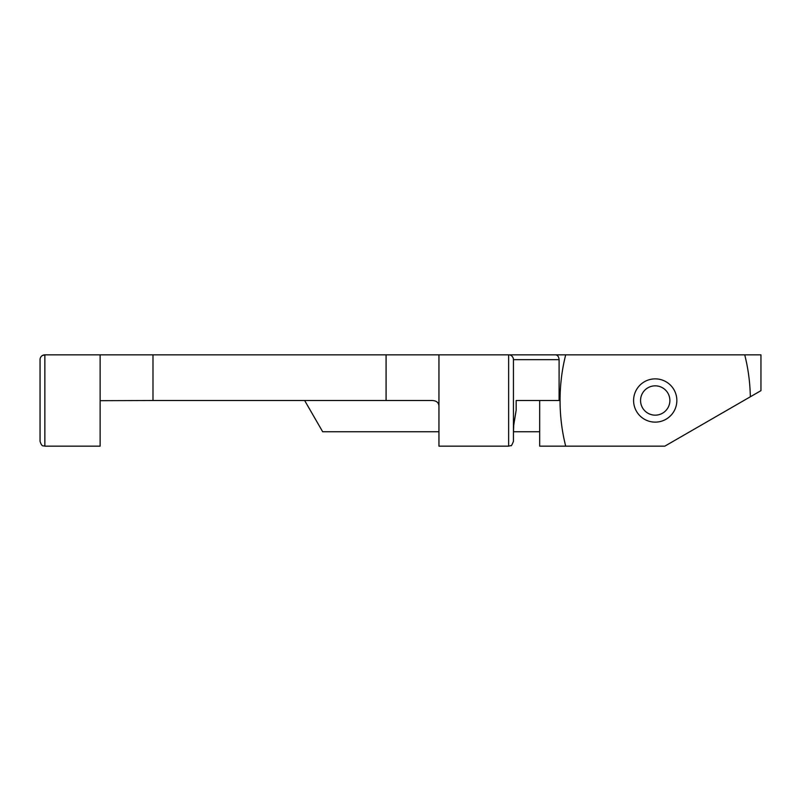 <?xml version="1.0" encoding="UTF-8"?>
<svg xmlns="http://www.w3.org/2000/svg" width="801" height="801" viewBox="0 0 801 801"><rect width="100%" height="100%" fill="white"/><g stroke="black" fill="none" stroke-linecap="round" stroke-linejoin="round"><path stroke-width="1.2" d="M508.635 446.157L510.948 445.566C511.188 446.347 512.009 444.945 513.441 441.351L513.441 359.649A4.806 4.806 0 0 0 508.635 354.843L508.635 446.157L438.948 446.157L438.948 354.843L555.473 354.843C557.616 355.063 558.828 356.665 559.098 359.649L559.098 400.5L516.164 400.5L516.164 410.152L513.721 424.84L513.441 432.129L513.731 425.131A4.806 2.864 -176.4 0 0 513.721 424.84M515.774 412.575L516.164 410.152M386.082 400.5L152.991 400.5L152.991 354.843L386.082 354.843L386.082 400.5L430.778 400.5C436.235 400.32 438.958 402.392 438.948 406.708M555.473 354.843L760.95 354.843L760.95 390.658L664.83 446.157L539.674 446.157L539.674 400.5M44.856 446.157C43.314 445.226 42.203 447.799 40.05 441.351L40.05 359.649A4.806 4.806 0 0 1 44.856 354.843L100.125 354.843L100.125 446.157L44.856 446.157L44.856 354.843L42.223 355.634M152.991 354.843L100.125 354.843M438.948 429.336L438.948 354.843L386.082 354.843M438.948 354.843L652.254 354.843M513.441 387.734L513.441 413.266M640.56 400.5A14.658 14.658 0 0 1 662.547 387.804A14.658 14.658 0 0 1 662.547 413.196A14.658 14.658 0 0 1 640.56 400.5M633.591 400.5A21.627 21.627 0 0 1 666.032 381.767A21.627 21.627 0 0 1 666.032 419.233A21.627 21.627 0 0 1 633.591 400.5M100.125 400.68L152.991 400.5M304.63 400.5L322.673 431.739L438.948 431.739M513.441 431.739L539.674 431.739M565.706 446.157A134.568 95.159 90 0 1 560.059 400.5A134.568 95.159 90 0 1 565.706 354.843M744.73 354.843A134.568 95.159 -90 0 1 750.337 396.785M508.635 354.843A4.806 4.806 0 0 1 513.441 359.649L559.098 359.649M513.681 425.421A4.806 2.864 -176.4 0 0 513.731 425.141L515.804 412.485M40.05 359.649A4.806 4.806 0 0 1 44.856 354.843"/></g></svg>

